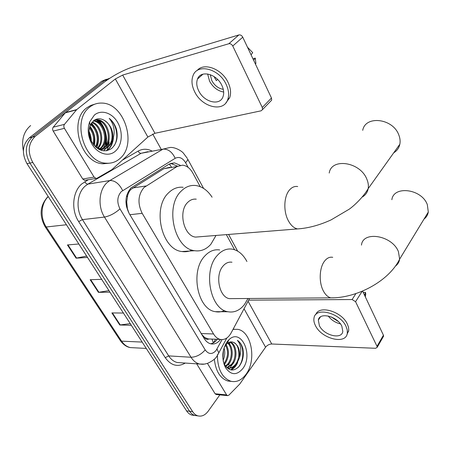 <?xml version="1.0" encoding="UTF-8"?>
<svg xmlns="http://www.w3.org/2000/svg" width="451" height="451" viewBox="0 0 451 451"><rect width="100%" height="100%" fill="white"/><g stroke="black" fill="none" stroke-linecap="round" stroke-linejoin="round"><path stroke-width="0.68" d="M169.937 167.276L163.826 168.708L130.784 189.488L129.133 191.709L127.768 194.984L126.184 205.047M200.244 186.68L192.808 173.015C190.153 168.33 186.77 165.709 182.661 165.156L177.04 166.509L143.97 187.548C138.006 194.832 137.408 203.424 142.178 213.323L213.537 333.96C215.347 336.942 217.585 338.757 220.246 339.406C224.615 340.144 228.223 338.019 231.064 333.041L249.538 298.489M126.494 206.71L127.396 208.678L126.686 201.67M208.728 339.073L204.63 337.545C205.769 339.259 207.133 339.766 208.728 339.073M127.396 208.678L129.009 213.154M201.76 334.479L204.5 337.325M234.559 249.719L226.346 234.627M180.191 165.263L174.481 162.879L168.939 164.203L131.016 187.898C124.983 195.136 124.363 203.672 129.172 213.503L204.173 338.498C205.972 341.413 208.187 343.194 210.82 343.842C214.496 344.536 217.726 343.076 220.511 339.462M98.763 120.49L102.54 125.846L98.763 120.49M105.647 134.359L105.799 145.425L105.647 134.359M109.136 142.031L108.505 146L109.136 142.031M108.263 146.936L106.825 150.719L108.263 146.936M219.851 394.867L208.193 411.182C205.194 415.179 201.783 416.747 197.972 415.884C195.864 415.275 194.088 413.855 192.633 411.633L32.81 162.473C27.37 152.094 28.159 143.401 35.178 136.388L107.586 79.511L109.864 78.175M152.714 134.037L161.131 149.174M194.031 415.377L191.923 415.1C189.815 414.497 188.033 413.088 186.579 410.878L26.987 163.674C21.563 153.391 22.353 144.771 29.366 137.809L101.712 81.248L109.351 78.406L104.638 80.385L32.258 137.098L104.638 80.385L107.586 79.511M26.987 163.674L29.89 163.076C24.455 152.748 25.245 144.089 32.258 137.098C25.245 144.089 24.455 152.748 29.89 163.076L189.595 411.256L29.89 163.076L32.81 162.473M197.048 415.76L194.933 415.489C192.831 414.881 191.049 413.471 189.595 411.256C191.049 413.471 192.831 414.881 194.933 415.489L197.048 415.76M217.292 339.293C215.392 341.83 213.171 343.329 210.617 343.792M170.591 163.392L177.294 166.053M229.097 363.974L228.708 365.107L229.097 363.974M130.254 323.632L119.757 324.996L131.326 325.289M123.416 313.039L111.871 312.926L119.757 324.996M86.631 256.055L76.084 258.175L87.522 257.436M78.84 243.991L67.436 244.944L76.084 258.175M108.945 290.624L98.419 292.349L109.931 292.152M101.65 279.321L90.166 279.721L98.419 292.349M101.712 81.248L106.413 79.275M85.634 180.169L84.658 180.332L82.742 179.013L94.079 177.08L64.42 128.338L53.201 131.083C52.417 129.629 52.434 128.326 53.246 127.171L65.502 112.57L104.085 82.262C113.359 75.396 122.988 70.266 132.977 66.866L238.861 34.941C240.445 34.671 241.742 35.42 242.745 37.179L232.761 46.03C231.729 44.249 230.422 43.488 228.826 43.747L122.672 75.063L115.349 78.964L76.732 109.576L64.465 124.358C63.653 125.53 63.636 126.855 64.42 128.338M82.742 179.013L53.201 131.083M94.079 177.08L96.001 178.421L97.128 178.179L111.921 169.621L147.872 137.042L154.952 133.293L261.146 110.805L262.516 109.587L262.285 107.49L271.474 98.036L242.745 37.179M271.474 98.036L271.688 100.122L270.572 101.272M262.285 107.49L232.761 46.03M221.774 85.216C216.514 73.739 200.599 69.849 197.515 79.032C196.185 82.606 196.608 86.586 198.778 90.972C204.128 102.292 219.987 106.177 223.031 96.638C224.209 93.239 223.792 89.428 221.774 85.216M207.64 73.97L209.568 81.174C212.979 87.319 217.681 90.944 223.673 92.043M217.602 79.432L216.322 80.599L214.062 76.552M210.267 74.652L211.807 80.594C214.586 85.6 218.414 88.514 223.279 89.332M225.861 102.946L229.689 97.692C231.256 93.109 230.698 87.979 228.014 82.302C221.807 68.778 203.756 62.114 197.093 70.581M194.764 91.976C202.065 107.332 223.617 112.62 227.755 99.558C229.317 94.969 228.747 89.834 226.047 84.145C218.921 68.496 197.256 63.208 193.045 75.616C191.201 80.515 191.776 85.966 194.764 91.976M215.454 77.538L214.777 78.147M255.491 64.177L255.897 63.411L255.277 58.094L252.921 58.731M253.648 60.271L255.277 58.094M201.676 74.635L201.704 75.311M247.498 47.237L252.707 52.643L251.06 54.791M23.373 150.831C21.265 139.962 23.683 131.534 30.64 125.558M119.932 158.543C116.025 162.016 111.465 163.566 106.267 163.194C84.23 162.991 71.258 120.056 89.805 107.05C93.329 104.277 97.275 102.952 101.638 103.076C124.2 102.839 137.459 144.405 119.932 158.543M109.559 163.183L103.183 163.769C81.157 163.578 68.208 120.834 86.744 107.862L90.64 105.461L94.919 104.142M116.516 129.471C115.078 124.78 112.643 121.071 109.204 118.342C114.407 124.831 115.495 132.137 112.474 140.255C113.799 131.72 111.149 125.13 104.514 120.496C100.669 118.185 97.083 118.207 93.763 120.569L90.189 125.491C88.396 130.514 88.791 135.779 91.373 141.281C97.292 150.679 104.018 153.098 111.555 148.537C116.567 143.97 118.218 137.617 116.516 129.471M94.445 114.988C101.452 109.193 112.293 112.913 117.688 122.48C123.185 131.968 122.227 145.154 115.535 151.029C108.663 157.546 96.599 153.695 91.237 142.725C87.849 135.616 87.314 128.676 89.636 121.911L94.445 114.988M99.84 149.811L103.629 147.827C113.032 140.853 106.949 119.994 96.283 119.977L94.484 120.062M99.857 149.817L104.57 147.635C113.979 140.65 107.896 119.763 97.23 119.746L94.541 120.028M99.524 148.881L99.874 148.605C108.967 141.879 103.606 121.86 93.267 120.975M100.037 148.993L100.81 148.413C110.14 141.501 104.22 120.879 93.622 120.682M97.405 148.159C104.192 141.124 100.218 125.547 91.841 122.525M97.946 148.385C105.393 141.434 101.12 124.656 92.19 122.08M95.302 146.699C99.321 139.849 96.632 129.037 90.516 124.741M95.815 147.178C100.556 140.188 97.523 128.163 90.831 124.115M93.024 144.038C94.327 138.181 93.131 132.842 89.439 128.016M93.633 144.85C95.454 138.215 94.135 132.284 89.676 127.047M90.854 140.176L89.084 132.374M98.301 149.01L100.443 149.354C103.144 149.45 105.472 148.678 107.423 147.043C115.016 141.31 112.801 124.983 104.514 120.496M96.317 147.607L101.396 149.157C104.096 149.253 106.425 148.48 108.375 146.846L110.811 144.027L112.474 140.255M99.203 149.506L99.603 149.275M91.254 142.753C91.519 138.897 90.792 135.114 89.072 131.399M94.259 145.6C95.832 138.558 94.389 132.098 89.924 126.229M96.807 147.872C100.161 138.468 98.357 130.232 91.395 123.151M101.481 150.414L102.749 148.847M103.2 148.165C108.832 139.68 105.19 125.124 97.044 120.056M106.926 150.702C110.664 147.979 112.829 143.734 113.41 137.967M93.926 145.211L94.462 140.374M91.863 129.939L89.772 126.708M95.302 128.732L91.192 123.478M102.321 126.365C100.528 123.377 98.391 121.178 95.916 119.769M103.612 150.837L105.872 148.385M106.194 147.922C107.947 145.256 108.939 142.161 109.176 138.637M106.475 150.781C109.796 148.396 111.893 144.686 112.761 139.652M114.317 145.504C119.233 137.313 116.459 124.211 109.204 118.342M393.74 152.782C396.993 150.82 399.022 147.967 399.834 144.235C400.415 141.248 400.071 138.147 398.797 134.928C392.866 118.224 365.31 115.174 362.722 130.345M196.253 199.167C193.028 198.795 190.136 199.911 187.588 202.522C178.038 211.513 183.828 236.115 195.593 237.091L200.013 236.736M216.001 235.456L210.876 244.256C206.265 249.448 200.847 251.596 194.612 250.711C174.441 248.958 164.581 206.282 181.212 191.1C185.53 186.793 190.378 184.933 195.751 185.513C202.183 186.46 207.623 190.356 212.083 197.194M191.957 250.04C188.772 251.585 185.429 252.081 181.933 251.528C161.729 249.82 151.914 207.815 168.584 192.819C172.919 188.569 177.773 186.725 183.157 187.283M424.002 219.101C426.375 217.314 427.807 214.958 428.303 212.038L427.322 204.653C421.724 188.789 393.565 185.305 391.863 199.714M231.977 262.223C228.657 261.715 225.68 262.995 223.048 266.056C214.744 275.121 219.214 297.367 229.503 298.647L232.891 298.618M247.994 298.5L244.487 304.481C239.802 310.435 234.294 312.859 227.98 311.759C210.329 309.499 202.736 270.904 217.185 255.559C221.666 250.468 226.684 248.332 232.242 249.144C238.263 250.322 243.162 254.443 246.928 261.495M224.508 310.576C221.531 311.934 218.464 312.301 215.307 311.669C197.606 309.437 190.046 271.417 204.557 256.281C209.055 251.258 214.09 249.144 219.665 249.939M216.362 394.512L215.11 393.751L226.622 394.913L207.437 363.382M215.11 393.751L196.675 363.839M226.622 394.913L227.524 395.645L228.849 395.194L239.763 384.032L265.571 347.208C267.234 345.173 269.298 344.107 271.761 344L375.621 348.29L377.199 347.309L377.025 346.351L383.423 335.194L362.587 291.047M383.423 335.194L383.592 336.147L383.215 336.812M377.025 346.351L355.574 301.696L352.118 299.537L248.648 300.152M341.819 326.141C337.399 316.264 319.364 311.799 318.338 320.103L319.376 325.678C323.818 335.369 341.74 339.953 342.805 331.44L341.819 326.141M346.943 334.665L348.775 330.239L348.51 327.234L347.338 324.021C341.74 311.404 318.958 304.786 315.852 314.516M315.446 325.594C321.49 338.735 345.844 344.998 347.298 333.368L347.253 329.957L345.968 326.225C339.964 312.752 315.407 306.703 314.02 317.944C313.558 320.266 314.031 322.82 315.446 325.594M365.321 296.843L365.75 293.996L365.496 292.372L363.224 292.4M364.588 295.298L365.496 292.372M331.22 316.923L338.318 321.512M328.21 315.988C331.338 320.063 335.409 322.696 340.42 323.886M233.032 329.354L237.728 329.337C251.511 331.429 256.766 360.078 246.111 374.178C241.792 380.086 236.781 382.471 231.087 381.32C222.298 378.124 217.732 369.51 217.388 355.478M231.329 381.377L227.969 381.056C220.223 378.479 215.679 371.173 214.349 359.137M223.256 361.307L224.581 364.628C229.063 371.207 233.956 371.731 239.267 366.206C242.926 361.104 244.109 355.191 242.824 348.465C241.725 344.66 239.909 341.959 237.373 340.358C241.06 344.553 241.736 350.41 239.402 357.931C240.282 350.083 238.28 344.885 233.392 342.343C231.216 341.458 229.097 341.881 227.05 343.617L225.686 345.094L223.967 348.116M227.129 341.734L229.018 339.642C241.127 327.826 253.592 354.689 242.824 368.563C236.668 375.7 230.861 375.328 225.41 367.452C221.458 358.472 222.027 349.897 227.129 341.734M227.039 367.475L231.588 364.199C237.226 357.609 235.518 343.91 229.508 342.162M227.507 367.672L232.541 364.261C238.41 357.423 236.256 343.132 229.937 342.044M225.5 366.116L227.794 363.946C232.558 358.235 232.327 346.96 227.625 343.149M225.838 366.562L228.742 364.008C233.714 358.088 233.167 346.205 228.11 342.828M223.899 363.861L224.029 363.698C228.195 357.243 228.629 350.901 225.331 344.677M224.17 364.662L224.97 363.76C229.187 357.175 229.576 350.765 226.143 344.53M226.007 344.344L225.703 343.961M222.879 358.613L223.549 349.61M223.104 360.445C224.919 356.11 225.235 351.91 224.051 347.845M226.887 367.723L227.451 367.875C230.467 368.411 233.122 367.266 235.416 364.447C241.026 357.857 239.363 344.158 233.392 342.343M224.57 365.699L225.021 366.127M226.233 367.035L228.415 367.943C231.431 368.478 234.086 367.334 236.38 364.509L239.402 357.931M233.195 329.055L234.17 329.174M228.55 368.997L229.734 368.106M229.897 367.965L233.922 362.147M231.16 369.95C233.951 368.546 236.115 366.088 237.654 362.576M230.765 369.876L235.67 365.338M237.891 367.678C244.78 360.828 244.284 344.293 237.373 340.358M132.69 187.96L145.955 185.987M213.362 342.833L211.942 339.084M171.442 167.028L169.26 164.012M127.312 196.839L126.646 195.672M204.63 337.545L204.038 338.273M129.911 214.732L142.178 213.323M163.826 168.708L177.04 166.509M201.208 333.554L213.537 333.96M188.18 167.445L185.581 162.687C182.604 157.873 179.137 156.407 175.197 158.301L121.263 191.607C117.142 196.501 116.719 202.257 119.989 208.881L205.194 349.903C208.627 354.475 212.246 354.672 216.063 350.489L222.078 339.603M204.314 364.115L199.562 364.036C196.191 363.168 193.349 360.907 191.038 357.254L104.463 217.066C97.591 206.428 98.927 189.691 107.101 182.604L109.875 180.535L87.906 184.109L85.138 186.133C76.969 193.056 75.61 209.309 82.437 219.62L168.697 355.895C171.002 359.458 173.849 361.663 177.226 362.514L180.89 362.767M185.265 363.061C177.683 367.413 171.014 365.62 165.258 357.682L78.677 221.604L82.437 219.62L104.463 217.066C109.79 216.052 114.96 213.323 119.989 208.881M217.416 354.948L218.853 352.919L216.993 349.035M78.677 221.604C70.959 210.019 72.51 191.703 81.732 183.952L88.289 179.724M122.486 160.088L138.175 151.079C142.561 148.695 147.116 148.65 151.84 150.944M35.178 136.388L29.366 137.809M192.633 411.633L186.579 410.878M122.633 190.553C119.256 183.777 115.005 180.434 109.875 180.535L163.031 149.129L141.09 153.306L87.906 184.109C86.705 184.126 85.69 183.32 84.861 181.691M175.197 158.301C172.164 151.914 168.105 148.858 163.031 149.129L169.92 147.5C175.039 146.846 181.945 151.243 183.292 153.013L187.3 158.357M147.99 151.683L141.09 153.306C139.889 153.363 138.919 152.624 138.175 151.079M205.194 349.903C201.045 354.616 196.326 357.068 191.038 357.254L168.697 355.895L165.258 357.682M185.581 162.687C187.08 161.17 187.774 159.947 187.65 159.023L203.604 188.417M45.185 226.819L120.175 340.375L121.578 341.148C123.935 344.632 126.855 346.78 130.339 347.586L134.116 347.783M48.251 196.608C40.934 203.401 39.953 217.822 46.267 226.994L45.021 226.571C39.09 215.482 39.976 205.594 47.676 196.907M66.421 224.75L46.267 226.994L121.578 341.148L142.172 342.089M98.938 292.299L90.707 279.699M76.602 258.102L67.971 244.899M120.276 324.968L112.417 312.932M154.952 133.293L122.672 75.063M147.872 137.042L115.349 78.964M65.502 112.57L76.732 109.576M228.826 43.747L238.861 34.941M76.422 109.886L65.186 112.874M53.246 127.171L64.465 124.358M99.451 120.761C105.151 127.78 107.428 135.74 106.289 144.647M297.705 186.539C294.588 186.06 291.814 187.255 289.373 190.125C283.921 196.394 283.267 210.989 288.093 220.251C290.664 225.201 293.804 228.093 297.519 228.922L301.888 228.539M329.213 173.049C331.355 157.641 360.095 161.757 366.804 179.075C368.236 182.413 368.692 185.598 368.185 188.625C367.486 192.284 365.575 195.052 362.441 196.94M332.737 257.318C329.563 256.726 326.733 258.13 324.246 261.524C319.353 268.136 318.823 282.236 323.209 290.641C325.289 294.683 327.826 297.091 330.82 297.857L334.152 297.807M361.476 245.113C362.756 230.562 392.099 235.236 398.402 251.585L399.642 259.122C399.225 262.014 397.844 264.32 395.504 266.028M362.181 291.222L355.574 301.696M271.761 344L248.061 301.251M265.571 347.208L244.042 308.766M352.118 299.537L355.901 293.595M228.24 340.409L228.454 340.781M229.209 342.275L229.824 343.769M213.678 342.653L215.544 339.225M207.905 338.932L220.246 339.406M181.144 362.784L199.562 364.036C202.46 364.211 202.708 364.718 207.595 363.331C212.635 361.02 215.882 358.432 217.331 355.568L226.864 337.974M197.972 415.884L191.923 415.1M237.643 251.122L228.589 234.447M171.262 163.431L174.481 162.879M146.265 348.431L130.339 347.586C128.715 347.332 124.611 346.419 120.4 340.714M262.516 109.587L271.688 100.122M96.001 178.421L84.658 180.332M203.006 74.15L197.515 79.032M229.689 97.692L227.755 99.558M106.267 163.194L103.183 163.769M97.23 119.746L96.283 119.977M101.396 149.157L100.443 149.354M91.373 141.281L91.237 142.725M90.189 125.491L89.636 121.911M195.593 237.091L297.519 228.922C308.349 228.195 319.539 225.184 331.096 219.885L349.226 209.191C354.728 205.256 363.438 196.816 368.185 188.625L399.834 144.235M194.612 250.711L181.933 251.528M229.503 298.647L330.82 297.857C356.081 298.274 388.711 281.644 399.642 259.122L428.303 212.038M227.98 311.759L215.307 311.669M377.199 347.309L383.592 336.147M227.524 395.645L216.012 394.478M320.435 316.929L318.338 320.103M348.657 331.164L347.298 333.368M365.75 293.996L365.118 296.414M231.087 381.32L227.969 381.056M227.05 343.617L229.018 339.642M228.415 367.943L227.451 367.875M224.581 364.628L225.41 367.452"/></g></svg>
